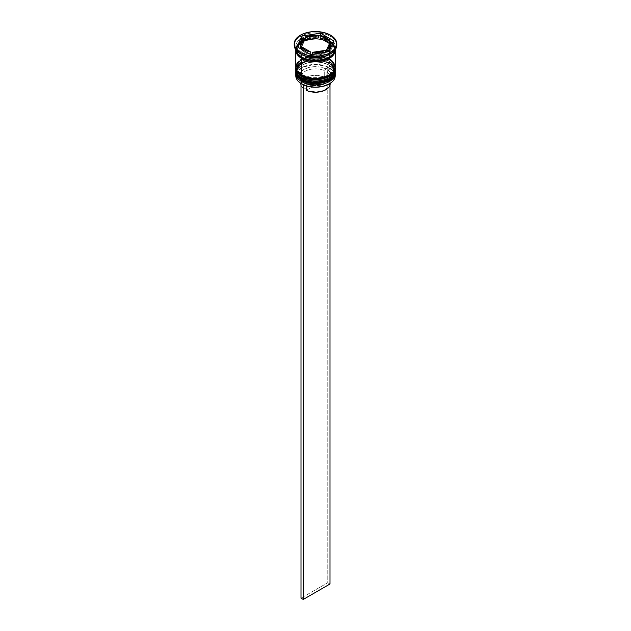 <?xml version="1.0" encoding="UTF-8"?>
<svg xmlns="http://www.w3.org/2000/svg" width="631" height="631" viewBox="0 0 631 631"><rect width="100%" height="100%" fill="white"/><g stroke="black" fill="none" stroke-linecap="round" stroke-linejoin="round"><path stroke-width="0.47" stroke-dasharray="3.15 2.37" d="M302.233 80.342A18.764 10.837 0 0 0 328.767 80.342A18.764 10.837 0 0 0 328.767 65.025L322.678 62.674L315.5 61.846L308.322 62.674L302.233 65.025L298.163 68.534L296.736 72.683L298.163 76.832L302.233 80.342A18.764 10.837 0 0 0 322.678 82.693A18.764 10.837 0 0 0 334.264 72.683L332.837 68.534L328.767 65.025A18.764 10.837 0 0 0 302.233 65.025A18.764 10.837 0 0 0 302.233 80.342L302.233 78.544L298.163 75.026L296.736 70.885L298.163 66.736L302.233 63.218L308.322 60.868L315.5 60.048L322.678 60.868L328.767 63.218A18.764 10.837 180 0 1 328.767 78.544A18.764 10.837 180 0 1 302.233 78.544A18.764 10.837 180 0 1 302.233 63.218A18.764 10.837 180 0 1 328.767 63.218L332.837 66.736L334.264 70.885L332.837 75.026L328.767 78.544L325.927 79.892L319.16 81.509L311.84 81.509L308.322 80.894L302.233 78.544L302.233 80.342A18.764 10.837 180 0 1 302.233 65.025A18.764 10.837 180 0 1 328.767 65.025L328.767 65.025A18.764 10.837 180 0 1 328.767 80.342A18.764 10.837 180 0 1 302.233 80.342A18.764 10.837 0 0 1 296.736 72.683A18.764 10.837 0 0 1 308.322 62.674A18.764 10.837 0 0 1 328.767 65.025L328.767 63.218A18.764 10.837 180 0 1 334.264 70.885A18.764 10.837 180 0 1 322.678 80.894A18.764 10.837 180 0 1 302.233 78.544L299.899 76.903L297.091 72.999L297.091 68.771L299.899 64.859L305.073 61.87L311.84 60.253L319.16 60.253L322.678 60.868L325.927 61.87L331.101 64.859L333.909 68.771L333.909 72.999L332.837 75.026L331.101 76.903L325.927 79.892L319.16 81.509L311.84 81.509L305.073 79.892L302.233 78.544A18.764 10.837 180 0 1 296.736 70.885A18.764 10.837 180 0 1 308.322 60.868A18.764 10.837 180 0 1 328.767 63.218L328.767 65.025L329.437 65.411L328.767 65.025A18.764 10.837 0 0 1 334.264 72.683L332.837 76.832L328.767 80.342M335.211 71.91A19.711 11.382 0 0 0 329.437 63.865A19.711 11.382 180 0 1 335.037 73.441M335.037 73.18A19.711 11.382 0 0 0 329.437 63.605A19.711 11.382 180 0 1 335.203 71.271M301.563 79.956A19.711 11.382 180 0 1 295.963 70.38A19.711 11.382 180 0 1 309.198 61.128A19.711 11.382 180 0 1 329.437 63.865L329.437 63.865A19.711 11.382 0 0 0 308.062 61.373A19.711 11.382 0 0 0 295.789 71.784M335.211 71.658C335.637 69.094 333.641 66.263 329.24 63.171C317.992 56.041 295.103 61.286 295.789 71.658A19.711 11.382 180 0 1 307.96 61.136A19.711 11.382 180 0 1 329.437 63.605A19.711 11.382 0 0 0 309.198 60.868A19.711 11.382 0 0 0 295.963 70.128A19.711 11.382 0 0 0 301.563 79.703M305.073 81.691L308.322 82.693M322.678 82.693L325.927 81.691M302.233 76.485A18.764 10.837 0 0 0 328.767 76.485A18.764 10.837 0 0 0 328.767 61.16L322.678 58.809L315.5 57.989L308.322 58.809L302.233 61.16L298.163 64.677L296.736 68.818L298.163 72.967L302.233 76.485A18.764 10.837 0 0 0 322.678 78.828A18.764 10.837 0 0 0 334.264 68.818L332.837 64.677L328.767 61.16A18.764 10.837 0 0 0 302.233 61.16A18.764 10.837 0 0 0 302.233 76.485L302.233 74.679L298.163 71.161L296.736 67.02L298.163 62.871L302.233 59.353L308.322 57.011L315.5 56.183L322.678 57.011L328.767 59.353A18.764 10.837 180 0 1 328.767 74.679A18.764 10.837 180 0 1 302.233 74.679A18.764 10.837 180 0 1 302.233 59.353A18.764 10.837 180 0 1 328.767 59.353L332.837 62.871L334.264 67.02L332.837 71.161L328.767 74.679L325.927 76.028L319.16 77.645L311.84 77.645L308.322 77.029L302.233 74.679L302.233 76.485A18.764 10.837 180 0 1 302.233 61.16A18.764 10.837 180 0 1 328.767 61.16L328.767 61.16A18.764 10.837 180 0 1 328.767 76.485A18.764 10.837 180 0 1 302.233 76.485A18.764 10.837 0 0 1 296.736 68.818A18.764 10.837 0 0 1 308.322 58.809A18.764 10.837 0 0 1 328.767 61.16L328.767 59.353A18.764 10.837 180 0 1 334.264 67.02A18.764 10.837 180 0 1 322.678 77.029A18.764 10.837 180 0 1 302.233 74.679L299.899 73.038L297.091 69.134L297.091 64.906L299.899 61.002L305.073 58.013L308.322 57.011L315.5 56.183L322.678 57.011L328.767 59.353L332.837 62.871L333.909 64.906L333.909 69.134L332.837 71.161L331.101 73.038L325.927 76.028L319.16 77.645L311.84 77.645L305.073 76.028L302.233 74.679A18.764 10.837 180 0 1 296.736 67.02A18.764 10.837 180 0 1 302.975 58.951A18.764 10.837 180 0 1 328.025 58.951A18.764 10.837 180 0 1 328.767 59.353L328.767 61.16L329.437 61.546L328.767 61.16A18.764 10.837 0 0 1 334.264 68.818L332.837 72.967L328.767 76.485M335.211 68.045A19.711 11.382 0 0 0 329.437 60A19.711 11.382 180 0 1 335.037 69.576M335.037 69.323A19.711 11.382 0 0 0 329.437 59.74A19.711 11.382 180 0 1 335.203 67.407M301.563 76.099A19.711 11.382 180 0 1 295.963 66.523A19.711 11.382 180 0 1 309.198 57.263A19.711 11.382 180 0 1 329.437 60L329.437 60A19.711 11.382 0 0 0 308.062 57.508A19.711 11.382 0 0 0 295.789 67.919M335.211 67.793C335.637 65.23 333.641 62.406 329.24 59.314C317.992 52.176 295.103 57.421 295.789 67.793A19.711 11.382 180 0 1 307.96 57.279A19.711 11.382 180 0 1 329.437 59.74A19.711 11.382 0 0 0 309.198 57.011A19.711 11.382 0 0 0 295.963 66.263A19.711 11.382 0 0 0 301.563 75.838M305.073 77.834L308.322 78.828M322.678 78.828L325.927 77.834M301.673 56.971A19.553 11.287 0 0 0 329.327 56.971A19.553 11.287 0 0 0 329.327 41.007A19.553 11.287 0 0 0 301.673 41.007A19.553 11.287 0 0 0 301.673 56.971L299.244 55.268L296.318 51.198L296.318 46.789L299.244 42.719L304.639 39.603L311.682 37.915L319.318 37.915L322.985 38.562L329.327 41.007L331.756 42.719L334.682 46.789L334.682 51.198L331.756 55.268L329.327 56.971L322.985 59.424L315.5 60.284L311.682 60.063L308.015 59.424L301.673 56.971M328.767 41.977A18.764 10.837 180 0 1 334.099 51.087A18.764 10.837 180 0 1 321.495 59.906A18.764 10.837 180 0 1 302.233 57.295A18.764 10.837 180 0 1 296.901 48.177A18.764 10.837 180 0 1 309.505 39.367A18.764 10.837 180 0 1 328.767 41.977A18.764 10.837 0 0 0 309.505 39.367A18.764 10.837 0 0 0 296.901 48.177A18.764 10.837 0 0 0 302.233 57.295A18.764 10.837 0 0 0 321.495 59.906A18.764 10.837 0 0 0 334.099 51.087A18.764 10.837 0 0 0 328.767 41.977M329.327 83.884A19.395 11.2 0 0 0 329.216 68.116L329.437 67.73A19.711 11.382 180 0 1 335.108 74.616M335.171 72.699A19.711 11.382 0 0 0 329.437 65.411L329.437 65.411A19.711 11.382 180 0 1 335.211 73.456M335.171 68.842A19.711 11.382 0 0 0 329.437 61.546L329.437 61.546A19.711 11.382 180 0 1 335.211 69.591M329.437 54.463A19.711 11.382 0 0 0 329.437 38.373L330.557 36.44A21.288 12.289 180 0 1 336.757 44.485A21.288 12.289 0 0 0 330.557 36.44L330.557 35.147L330.557 36.44A21.288 12.289 0 0 0 307.352 33.774A21.288 12.289 0 0 0 294.212 45.132M335.211 75.775A19.711 11.382 0 0 0 329.437 67.73L329.437 65.411L329.437 67.73A19.711 11.382 0 0 0 307.96 65.261A19.711 11.382 0 0 0 295.789 75.775M335.211 70.885L333.712 66.523L329.437 62.832L329.437 61.546L329.437 62.832A19.711 11.382 0 0 0 307.96 60.363A19.711 11.382 0 0 0 295.789 70.885L297.288 66.523L299.11 64.559L301.563 62.832L307.96 60.363L311.651 59.716L319.349 59.716L323.04 60.363L329.437 62.832A19.711 11.382 0 0 1 335.179 70.238M335.211 67.02A19.711 11.382 0 0 0 329.437 58.975L329.437 42.23A19.711 11.382 180 0 1 335.195 49.794M335.211 46.418L335.156 49.849A19.711 11.382 0 0 0 335.211 48.989A19.711 11.382 0 0 0 329.437 40.944L329.437 38.373A19.711 11.382 180 0 1 335.211 46.418A19.711 11.382 180 0 1 329.974 54.14M301.673 58.265A19.553 11.287 180 0 1 301.673 42.293A19.553 11.287 180 0 1 329.327 42.293L322.985 39.848L319.318 39.209L315.5 38.988L308.015 39.848L301.673 42.293L299.244 44.004L296.318 48.074L295.947 50.441M326.093 40.297A14.978 8.653 0 0 0 320.248 38.215L326.093 40.297L326.093 37.726L326.093 40.297L329.713 43.673A14.978 8.653 0 0 0 326.093 40.297M295.892 74.616A19.711 11.382 180 0 1 308.898 65.048A19.711 11.382 180 0 1 329.437 67.73L329.216 68.116A19.395 11.2 0 0 0 301.784 68.116A19.395 11.2 0 0 0 301.784 83.947L297.58 80.318L296.475 78.22L296.475 73.851L297.58 71.745L299.37 69.812L304.726 66.72L311.714 65.048L315.5 64.835L319.286 65.048L326.274 66.72L331.63 69.812L333.42 71.745L334.525 73.851L334.525 78.22L333.42 80.318L329.216 83.955M330.163 77.321L330.163 83.757A14.663 8.471 0 0 0 326.929 78.449L326.929 72.013A14.663 8.471 180 0 1 330.163 77.321A14.663 8.471 180 0 1 321.834 84.956A14.663 8.471 180 0 1 306.303 83.915L305.183 83.276L306.303 83.915A14.663 8.471 0 0 0 325.872 83.308A14.663 8.471 0 0 0 326.929 72.013L328.049 70.073A16.24 9.378 180 0 1 326.984 82.661A16.24 9.378 180 0 1 305.183 83.276L303.235 84.704L301.003 83.111L303.235 84.404L305.183 83.276L310.397 84.933L316.289 85.398L322.078 84.609L326.984 82.661L330.352 79.829L331.725 76.485L330.92 73.086L328.049 70.073L329.997 68.953L327.765 67.659L325.817 68.787L320.603 67.131L314.711 66.665L308.922 67.454L304.016 69.402L300.648 72.234L299.275 75.578L300.08 78.978L302.951 81.991L301.003 83.111L302.951 81.991A16.24 9.378 180 0 1 304.016 69.402A16.24 9.378 180 0 1 325.817 68.787L324.697 70.719A14.663 8.471 0 0 0 305.128 71.335A14.663 8.471 0 0 0 304.071 82.629L302.951 81.991L304.071 82.629A14.663 8.471 180 0 1 300.837 77.321A14.663 8.471 180 0 1 309.166 69.686A14.663 8.471 180 0 1 324.697 70.719L324.697 77.163A14.663 8.471 0 0 0 309.166 76.122A14.663 8.471 0 0 0 300.837 83.757L300.837 77.321M306.303 83.915L306.303 85.895L306.303 83.915M330.155 83.387L329.461 81.162L326.929 78.449L306.303 90.351L326.929 78.449L326.929 72.013L328.049 70.073L329.997 68.953L329.997 85.043L329.997 68.953L327.765 67.659L327.765 582.713L301.003 598.164L327.765 582.713L327.765 67.659L325.817 68.787L324.697 70.719L324.697 77.163L317.385 75.357L309.521 76.028L303.416 78.962L301.239 81.77L300.837 83.726M325.43 52.894L325.43 52.199L325.43 52.894L319.381 54.771L312.503 54.889A14.978 8.653 0 0 0 325.43 52.894L312.503 54.889L325.43 52.894M312.503 54.203L312.503 54.889L312.503 54.203M310.752 54.621L304.907 52.531L301.287 49.155A14.978 8.653 0 0 0 310.752 54.621L301.287 49.155L310.752 54.621M300.522 46.394L301.026 44.178L304.284 40.684A14.978 8.653 0 0 0 300.522 46.418M318.497 37.939A14.978 8.653 0 0 0 305.57 39.942L311.619 38.065L318.497 37.939M329.713 43.129L329.713 43.673L329.713 43.129M294.243 44.485A21.288 12.289 180 0 1 307.873 33.656A21.288 12.289 180 0 1 330.557 36.44L329.437 38.373A19.711 11.382 0 0 0 301.563 38.373A19.711 11.382 0 0 0 301.563 54.463A19.711 11.382 180 0 1 295.789 46.418A19.711 11.382 180 0 1 307.96 35.904A19.711 11.382 180 0 1 329.437 38.373L329.437 40.944A19.711 11.382 0 0 0 307.96 38.475A19.711 11.382 0 0 0 295.789 48.989A19.711 11.382 0 0 0 295.844 49.849L296.168 46.773L297.288 44.635L301.563 40.944L307.96 38.475L315.5 37.608L323.04 38.475L329.437 40.944L333.712 44.635L335.211 48.989M295.789 50.283L297.288 45.921L301.563 42.23L307.96 39.769L315.5 38.901L323.04 39.769L329.437 42.23L333.712 45.921L335.211 50.283M335.053 50.441L334.682 48.074L333.562 45.96L329.327 42.293M295.805 49.794A19.711 11.382 180 0 1 308.346 39.674A19.711 11.382 180 0 1 329.437 42.23L329.437 58.975A19.711 11.382 0 0 0 328.743 58.588A19.711 11.382 0 0 0 302.257 58.588A19.711 11.382 0 0 0 295.789 67.02M329.437 58.975L326.448 57.555L319.349 55.859L311.651 55.859L304.552 57.555L299.11 60.694L297.288 62.666M333.712 62.666L331.89 60.694M295.829 68.842A19.711 11.382 180 0 1 308.567 58.943A19.711 11.382 180 0 1 329.437 61.546A19.711 11.382 0 0 0 301.563 61.546A19.711 11.382 0 0 0 295.829 68.842M295.829 72.699A19.711 11.382 180 0 1 308.567 62.8A19.711 11.382 180 0 1 329.437 65.411A19.711 11.382 0 0 0 301.563 65.411A19.711 11.382 0 0 0 295.829 72.699M310.555 54.503L310.555 57.082L329.019 54.219L329.019 51.647L329.019 54.219L333.973 43.563L333.026 43.018L333.973 43.563L333.973 40.983L333.973 43.563L329.019 54.219L310.555 57.082L310.555 54.503M297.027 46.702L297.027 49.273L310.555 57.082L297.027 49.273L297.027 46.702M297.974 47.246L297.027 49.273L297.974 47.246M318.497 36.054L305.57 38.057L318.497 36.054M329.713 41.102L320.445 35.754L329.713 41.102M301.492 46.702L301.287 47.136L301.492 46.702M330.478 46.418A14.978 8.653 0 0 0 330.179 44.691L326.716 52.152A14.978 8.653 0 0 0 327 51.963L330.179 44.691L330.478 46.678M330.179 44.691L330.179 42.111L330.179 44.691M300.955 84.846L301.539 86.352L304.071 89.066L304.071 82.629L304.071 89.066L324.697 77.163L304.071 89.066A14.663 8.471 0 0 1 301.003 85.043M329.997 583.998L327.765 582.713L329.997 583.998M334.264 49.636C335.455 58.265 312.85 64.015 302.068 56.94C298.534 54.787 296.751 52.357 296.736 49.636C295.545 41.007 318.142 35.257 328.932 42.332C332.466 44.478 334.249 46.915 334.264 49.636M329.437 65.411L328.767 65.025M329.437 61.546L328.767 61.16M334.264 70.885L334.264 72.683M334.264 67.02L334.264 68.818M325.872 83.308L326.984 82.661M295.789 46.418L295.789 48.989M296.736 67.02L296.736 68.818M296.736 70.885L296.736 72.683M301.563 61.546L302.233 61.16M301.563 65.411L302.233 65.025"/><path stroke-width="0.95" d="M335.037 73.441A19.711 11.382 180 0 1 321.802 82.693A19.711 11.382 180 0 1 301.563 79.956A0.946 0.544 120 0 0 301.76 80.389A0.946 0.544 -60 0 1 301.563 79.956A19.711 11.382 0 0 0 323.04 82.424A19.711 11.382 0 0 0 335.211 71.91C335.897 82.282 313.008 87.528 301.76 80.389C297.382 77.345 295.395 74.521 295.789 71.91A19.711 11.382 0 0 0 301.563 79.956L301.563 79.703A19.711 11.382 0 0 0 321.802 82.44A19.711 11.382 0 0 0 335.037 73.18M335.211 71.91L335.203 71.256A19.711 11.382 180 0 1 335.211 71.658A19.711 11.382 180 0 1 323.04 82.172A19.711 11.382 180 0 1 301.563 79.703L301.563 79.956M301.563 79.703A19.711 11.382 180 0 1 295.789 71.658L295.789 71.91A19.711 11.382 0 0 1 295.789 71.784M301.76 80.389A0.946 0.544 -60 0 0 302.233 80.342L305.073 81.691M308.322 82.693L315.5 83.521L322.678 82.693M325.927 81.691L328.767 80.342M335.037 69.576A19.711 11.382 180 0 1 321.802 78.836A19.711 11.382 180 0 1 301.563 76.099A0.946 0.544 120 0 0 301.76 76.532A0.946 0.544 -60 0 1 301.563 76.099A19.711 11.382 0 0 0 323.04 78.559A19.711 11.382 0 0 0 335.211 68.045C335.897 78.418 313.008 83.663 301.76 76.532C297.382 73.48 295.395 70.656 295.789 68.045A19.711 11.382 0 0 0 301.563 76.099L301.563 75.838A19.711 11.382 0 0 0 321.802 78.575A19.711 11.382 0 0 0 335.037 69.323M335.211 68.045L335.203 67.399A19.711 11.382 180 0 1 335.211 67.793A19.711 11.382 180 0 1 323.04 78.307A19.711 11.382 180 0 1 301.563 75.838L301.563 76.099M301.563 75.838A19.711 11.382 180 0 1 295.789 67.793L295.789 68.045A19.711 11.382 0 0 1 295.789 67.919M301.76 76.532A0.946 0.544 -60 0 0 302.233 76.485L305.073 77.834M308.322 78.828L315.5 79.656L322.678 78.828M325.927 77.834L328.767 76.485M335.108 74.616A19.711 11.382 180 0 1 329.437 83.82A19.711 11.382 180 0 1 301.563 83.82L301.784 83.955A19.395 11.2 0 0 0 329.216 83.947A19.395 11.2 0 0 0 329.327 83.884M295.789 73.456A19.711 11.382 180 0 1 295.829 72.699A19.711 11.382 0 0 0 301.563 81.502A19.711 11.382 180 0 1 295.789 73.456L295.789 75.775A19.711 11.382 0 0 0 301.563 83.82L301.563 81.502L301.563 83.82A19.711 11.382 0 0 0 323.04 86.289A19.711 11.382 0 0 0 335.211 75.775L335.211 73.456A19.711 11.382 180 0 1 323.04 83.97A19.711 11.382 180 0 1 301.563 81.502L302.091 80.579L301.563 81.502A19.711 11.382 0 0 0 323.64 83.82A19.711 11.382 0 0 0 335.171 72.699M295.789 69.591A19.711 11.382 180 0 1 295.829 68.842A19.711 11.382 0 0 0 301.563 77.645A19.711 11.382 180 0 1 295.789 69.591L295.789 70.885A19.711 11.382 0 0 0 301.563 78.93L301.563 77.645L301.563 78.93A19.711 11.382 0 0 0 323.04 81.399A19.711 11.382 0 0 0 335.211 70.885L335.211 69.591A19.711 11.382 180 0 1 323.04 80.105A19.711 11.382 180 0 1 301.563 77.645L302.091 76.722L301.563 77.645A19.711 11.382 0 0 0 323.64 79.956A19.711 11.382 0 0 0 335.171 68.842M294.212 43.839L294.212 45.132A21.288 12.289 0 0 0 300.443 53.816L300.443 52.531A21.288 12.289 180 0 1 294.212 43.839A21.288 12.289 180 0 1 307.352 32.489A21.288 12.289 180 0 1 330.557 35.147L323.648 32.489L315.5 31.55L311.343 31.787L303.669 33.624L300.443 35.147L295.829 39.138L294.212 43.839L294.622 46.237L295.829 48.548L300.443 52.531L307.352 55.197L315.5 56.135L319.657 55.899L327.331 54.061L330.557 52.531L335.171 48.548L336.788 43.839L335.171 39.138L330.557 35.147A21.288 12.289 180 0 1 336.788 43.839A21.288 12.289 180 0 1 323.648 55.197A21.288 12.289 180 0 1 300.443 52.531L300.443 53.816L301.563 54.463A19.711 11.382 0 0 0 329.437 54.463L330.557 53.816A21.288 12.289 180 0 1 300.443 53.816A21.288 12.289 0 0 0 323.648 56.482A21.288 12.289 0 0 0 336.788 45.132A21.288 12.289 0 0 0 336.757 44.485A21.288 12.289 180 0 1 330.557 53.816M295.789 70.885L297.288 75.239L301.563 78.93L307.96 81.399L315.5 82.259L323.04 81.399L329.437 78.93L333.712 75.239L335.211 70.885A19.711 11.382 0 0 0 335.179 70.238M297.288 62.666L295.789 67.02A19.711 11.382 0 0 0 301.563 75.065L301.563 58.328L307.96 60.797L311.651 61.444L319.349 61.444L323.04 60.797L329.437 58.328L331.89 56.601L334.832 52.499L335.195 49.794A19.711 11.382 180 0 1 335.211 50.283A19.711 11.382 180 0 1 323.04 60.797A19.711 11.382 180 0 1 301.563 58.328L301.563 75.065A19.711 11.382 0 0 0 323.04 77.534A19.711 11.382 0 0 0 335.211 67.02L333.712 62.666M329.974 54.14A19.711 11.382 180 0 1 301.563 54.463L301.563 57.042A19.711 11.382 0 0 0 322.354 59.661A19.711 11.382 0 0 0 335.156 49.849L333.712 53.351L329.437 57.042L326.448 58.454L319.349 60.158L311.651 60.158L304.552 58.454L301.563 57.042L301.563 54.463L300.443 53.816A21.288 12.289 180 0 1 294.243 44.485M320.248 38.215L320.248 35.636A14.978 8.653 180 0 1 326.093 37.726A14.978 8.653 180 0 1 329.713 41.102L329.713 43.129L329.713 41.102L328.238 39.288L323.38 36.488L320.248 35.636L333.026 43.018L320.248 35.636L320.248 38.215L329.508 43.563L320.248 38.215M329.437 83.82L322.922 86.376L315.5 87.228L308.078 86.376L301.563 83.82A19.711 11.382 180 0 1 295.892 74.616M330.045 82.669L329.761 85.745L328.893 87.204L323.813 90.738L316.289 92.213L308.535 91.211L306.303 90.351L306.303 85.895L306.303 90.351A14.663 8.471 0 0 0 321.834 91.392A14.663 8.471 0 0 0 330.163 83.757L330.163 83.379M325.43 52.199L325.43 50.314A14.978 8.653 180 0 1 312.503 52.318L312.503 54.203L312.503 52.318L319.381 52.199L325.43 50.314L312.503 52.318L325.43 50.314L325.43 52.199M310.752 54.471L310.752 52.042A14.978 8.653 180 0 1 301.287 46.584L301.287 49.155L301.287 46.584L304.907 49.959L310.752 52.042L301.287 46.584L310.752 52.042L310.752 54.471M300.522 43.839L300.522 46.418A14.978 8.653 0 0 0 300.821 48.145L300.821 45.566A14.978 8.653 180 0 1 300.522 43.839A14.978 8.653 180 0 1 304.284 38.105L304.284 40.684L301.492 46.702L304.284 40.684L304.284 38.105L301.026 41.607L300.522 43.578L300.821 45.566L304.284 38.105L300.821 45.566L300.821 48.145L300.522 46.158M305.57 39.942L305.57 37.363A14.978 8.653 180 0 1 318.497 35.368L318.497 37.939L305.57 39.942L305.57 37.363L318.497 35.368L315.043 35.194L308.409 36.219L305.57 37.363L318.497 35.368L318.497 37.939L305.57 39.942M330.407 42.971A19.553 11.287 180 0 1 328.751 58.58A19.553 11.287 180 0 1 301.673 58.265L308.015 60.71L311.682 61.349L315.5 61.57L322.985 60.71L329.327 58.265L331.756 56.553L334.682 52.483L335.053 50.283M329.019 51.647L310.555 54.503L297.027 46.702L301.981 36.038L320.445 33.175L333.973 40.983L329.019 51.647L310.555 54.503L297.027 46.702L301.981 36.038L301.981 38.609L297.974 47.246L301.981 38.609L301.981 36.038L320.445 33.175L320.445 35.675L320.445 33.175L333.973 40.983L329.019 51.647M295.844 49.849A19.711 11.382 0 0 0 301.563 57.042L297.288 53.351L295.844 49.849M295.789 50.283A19.711 11.382 180 0 0 301.563 58.328L297.288 54.637L296.168 52.499L295.805 49.794A19.711 11.382 180 0 0 295.789 50.283L295.789 67.02L297.288 71.374L301.563 75.065L304.552 76.485L311.651 78.181L315.5 78.402L319.349 78.181L326.448 76.485L329.437 75.065L333.712 71.374L335.211 67.02L335.211 50.283M295.947 50.283L297.438 54.597L301.673 58.265M331.89 60.694L329.437 58.975M301.563 54.463L300.443 53.816M320.248 35.786L318.497 36.054L320.248 35.786M305.57 38.057L304.284 38.254L305.57 38.057M304 38.302L301.981 38.609L304 38.302M301.287 47.136L300.821 48.145L301.287 47.136M330.478 46.678L329.974 48.658L326.716 52.152M327 51.963A14.978 8.653 0 0 0 330.478 46.418L330.478 43.839A14.978 8.653 180 0 1 326.716 49.573L326.716 52.002L326.716 49.573L329.974 46.079L330.478 44.107L330.179 42.111A14.978 8.653 180 0 1 330.478 43.839M330.179 42.111L326.716 49.573L330.179 42.111M300.837 83.379L300.837 83.757A14.663 8.471 0 0 0 301.003 85.043L300.853 83.3M329.997 85.043L329.997 583.998L303.235 599.45L303.235 84.704L303.235 599.45L301.003 598.164L301.003 83.489L301.003 598.164L303.235 599.45L329.997 583.998L329.997 85.043M295.797 71.256L295.789 71.658M295.797 67.399L295.789 67.793M336.788 43.839L336.788 45.132"/></g></svg>

